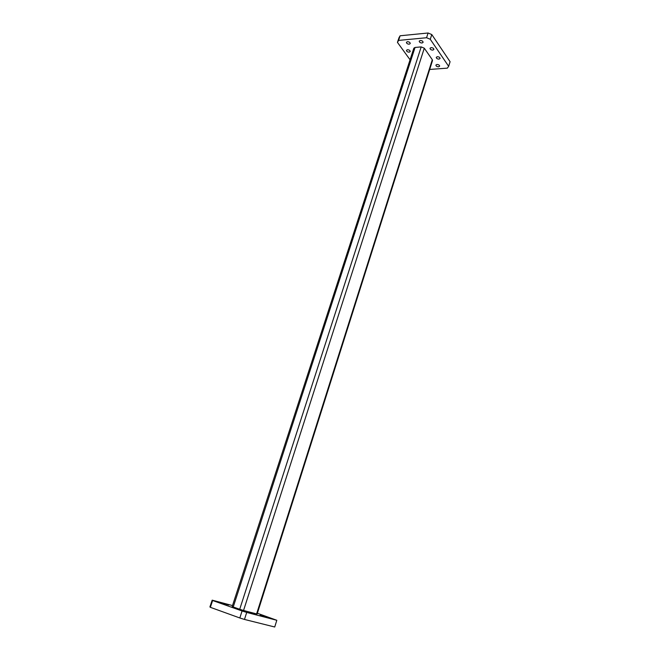 <?xml version="1.0" encoding="UTF-8"?>
<svg xmlns="http://www.w3.org/2000/svg" width="660" height="660" viewBox="0 0 660 660"><rect width="100%" height="100%" fill="white"/><g stroke="black" fill="none" stroke-linecap="round" stroke-linejoin="round"><path stroke-width="0.99" d="M239.143 609.444L235.373 608.322L239.143 609.444M263.662 616.407L260.024 615.318L263.662 616.407M228.69 604.956L225.002 603.851L228.69 604.956M222.758 603.892L226.52 605.022L222.758 603.892M263.389 615.813L266.97 616.885L263.389 615.813M250.784 613.033L254.496 614.146L250.784 613.033M420.288 40.483L419.24 41.118C419.314 42.256 420.255 42.883 422.037 42.999L423.093 42.372C423.01 41.225 422.078 40.598 420.288 40.483M437.332 56.71L436.268 57.329C436.351 58.41 437.258 59.012 438.999 59.128L440.071 58.509C439.989 57.428 439.073 56.826 437.332 56.71M407.459 49.731L406.453 50.325C406.543 51.422 407.459 52.041 409.208 52.165L410.215 51.571C410.124 50.465 409.208 49.855 407.459 49.731M409.216 44.187C407.443 44.072 406.51 43.436 406.428 42.306L407.443 41.695C409.225 41.819 410.157 42.446 410.239 43.576L409.216 44.187M438.578 66.825C436.87 66.709 435.971 66.115 435.889 65.068L436.936 64.465C438.653 64.589 439.552 65.175 439.634 66.223L438.578 66.825M432.803 50.111C431.038 49.995 430.114 49.384 430.039 48.262L431.104 47.636C432.877 47.751 433.802 48.361 433.876 49.483L432.803 50.111M398.566 40.417L397.444 42.38L398.978 37.76L400.108 35.78L398.566 40.417L426.566 37.727L428.084 33L431.78 34.551L450.087 61.71L448.651 66.313L447.356 68.145L429.693 69.448M410.066 59.763L397.444 42.38M431.78 34.551L430.27 39.278L448.651 66.313M430.27 39.278L426.566 37.727M233.236 606.977L232.188 606.548L413.845 48.172L415.049 47.454L233.236 606.977L239.712 609.271L421.195 46.901L415.049 47.454M421.195 46.901L424.281 48.188L243.548 610.475L256.6 613.907L432.308 59.722L424.281 48.188M432.308 59.722L432.498 60.58L257.128 614.006L256.6 613.907M400.108 35.78L428.084 33M232.51 605.566L212.173 600.163L209.913 606.944L210.358 607.324L212.619 600.509L242.08 610.97L239.827 617.974L244.472 619.435L246.716 612.422L242.08 610.97M246.716 612.422L276.812 620.284L274.725 627L244.472 619.435M257.367 613.255L276.812 620.284M212.619 600.509L212.173 600.163M243.548 610.475L239.712 609.271M210.358 607.324L239.827 617.974"/></g></svg>

